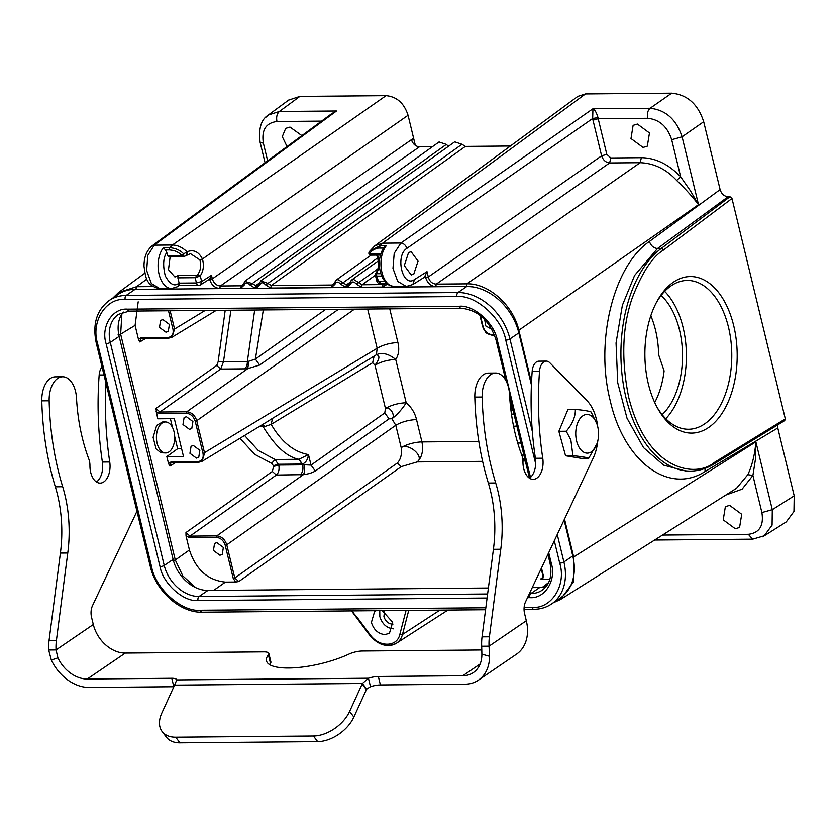 <?xml version="1.0" encoding="UTF-8"?>
<svg xmlns="http://www.w3.org/2000/svg" width="836" height="836" viewBox="0 0 836 836"><rect width="100%" height="100%" fill="white"/><g stroke="black" fill="none" stroke-linecap="round" stroke-linejoin="round"><path stroke-width="1.25" d="M708.615 427.489A78.281 46.158 -90.5 0 1 657.807 408.616A78.281 46.158 -90.5 0 1 656.877 301.618A78.281 46.158 -90.5 0 1 728.814 310.48A78.281 46.158 -90.5 0 1 708.615 427.489M784.178 420.717L785.307 418.899L731.991 198.498L729.985 196.711L661.172 248.501A116.256 68.552 89.5 0 0 622.569 379.136A116.256 68.552 89.5 0 0 690.484 471.086L686.126 471.128L663.596 465.14L643.532 447.615L627 418.199L617.72 382.752L616.048 342.969L622.371 305.297L634.597 275.462L657.483 248.532C653.616 248.104 650.92 245.742 649.405 241.447L720.11 189.594L703.693 121.732C698.018 104.197 687.359 94.687 671.695 93.172L585.493 93.925L577.822 96.391L375.04 245.648M531.403 384.873L518.832 332.895A50.379 37.85 -124.3 0 0 466.822 286.476L135.066 289.36A50.379 37.85 -124.3 0 0 117.991 294.512L109.119 300.563C96.579 310.198 92.305 324.431 96.307 343.241L150.261 566.265A3.104 0.92 -13.6 0 0 151.588 566.693C155.214 588.513 181.872 612.297 200.389 610.238A3.104 1.829 89.5 0 0 202.103 612.192L485.57 609.726M524.12 607.427L532.145 607.364A3.104 1.829 89.5 0 0 533.87 609.308C540.495 609.235 546.41 607.438 551.614 603.937L560.486 597.886A50.379 37.85 -124.3 0 0 572.785 555.919L564.091 519.971M488.391 588.011L207.903 590.446L199.031 596.496A33.712 25.331 55.7 0 1 164.232 565.439L173.104 559.388L119.151 336.365L110.279 342.415A33.712 25.331 55.7 0 1 118.503 314.326L129.267 311.107A3.104 1.829 89.5 0 1 127.542 309.163L459.309 306.279C473.73 304.68 494.484 323.198 497.305 340.189A3.104 0.92 166.4 0 1 495.988 339.771C489.52 320.418 477.858 309.905 461.023 308.223L129.267 311.107M123.31 312.016A33.712 25.331 -124.3 0 0 119.151 336.365M548.709 552.638L551.269 563.213A3.104 0.92 166.4 0 1 549.942 562.795C552.46 575.408 549.879 584.531 542.219 590.174A33.712 25.331 55.7 0 1 530.787 593.612L539.669 587.562A33.712 25.331 -124.3 0 0 546.127 586.548M539.669 587.562L532.239 587.624M173.104 559.388A33.712 25.331 -124.3 0 0 207.903 590.446M532.145 607.364C551.572 609.089 566.63 584.939 559.712 563.14A3.104 0.92 -13.6 0 0 563.913 561.97L572.785 555.919M535.677 463.792L505.759 340.116C502.133 318.297 475.475 294.512 456.958 296.561A3.104 1.829 -90.5 0 1 457.95 292.537L466.822 286.476M456.958 296.561L125.191 299.445C105.764 297.72 90.706 321.87 97.624 343.669A3.104 0.92 166.4 0 1 96.307 343.241M487.095 598.022L198.038 600.53C183.617 602.129 162.863 583.612 160.031 566.62L106.078 343.596C100.696 326.625 112.411 307.815 127.542 309.163M551.269 563.213C556.651 580.184 544.926 598.994 529.794 597.646A3.104 1.829 -90.5 0 1 530.787 593.612L529.407 593.633M167.022 422.18A15.497 9.144 -90.5 0 1 174.682 438.733A15.497 9.144 -90.5 0 1 165.695 452.966A15.497 9.144 -90.5 0 1 164.107 452.736A15.497 9.144 -90.5 0 1 156.447 436.183A15.497 9.144 -90.5 0 1 165.434 421.961A15.497 9.144 -90.5 0 1 167.022 422.18M165.695 452.966L160.92 452.767L156.092 448.838L153.103 437.353L156.666 425.399L162.539 421.981L165.434 421.961M105.994 383.275A232.512 137.094 89.5 0 0 109.735 461.984A17.054 10.053 -90.5 0 1 100.142 483.114A17.054 10.053 -90.5 0 1 89.943 465.652A11.631 6.855 89.5 0 0 88.856 459.173A135.631 79.974 -90.5 0 1 76.504 398.124A23.251 13.71 89.5 0 0 62.648 376.785L55.301 376.848A23.251 13.71 89.5 0 0 50.275 378.52A23.251 13.71 89.5 0 0 41.8 400.852A203.838 120.185 89.5 0 0 55.333 486.803A96.882 57.12 -90.5 0 1 60.401 553.066L49.042 640.616A31.005 18.277 89.5 0 0 48.687 649.99L51.32 660.064L57.903 657.838A31.005 23.293 -124.3 0 0 87.268 679.01L171.777 678.278A11.631 3.448 166.4 0 1 176.741 679.867A11.631 3.448 166.4 0 1 176.741 679.898L174.599 685.112A11.631 7.357 142.9 0 1 174.369 685.625L161.818 713.045A31.005 19.604 -37.1 0 0 162.132 731.521A31.005 19.604 -37.1 0 0 175.706 737.195L313.416 736.004A31.005 19.604 -37.1 0 0 349.615 711.415L362.166 683.994A11.631 7.357 142.9 0 1 362.416 683.472L368.436 678.226A11.631 3.448 166.4 0 1 378.342 676.481L462.851 675.749A31.005 23.293 -124.3 0 0 473.364 672.583A31.005 23.293 -124.3 0 0 481.881 654.149L481.693 646.228A31.005 18.277 -90.5 0 1 482.048 636.854L493.418 549.304A96.882 57.12 89.5 0 0 488.339 483.041A203.838 120.185 -90.5 0 1 474.817 397.09A23.251 13.71 -90.5 0 1 488.308 373.086L495.664 373.023A23.251 13.71 -90.5 0 1 509.521 394.362A135.631 79.974 89.5 0 0 521.873 455.411A11.631 6.855 -90.5 0 1 522.96 461.88A17.054 10.053 89.5 0 0 533.159 479.352A17.054 10.053 89.5 0 0 536.837 478.129A17.054 10.053 89.5 0 0 542.752 458.222A232.512 137.094 -90.5 0 1 539.533 371.174A11.631 6.855 -90.5 0 1 546.232 361.121A11.631 6.855 -90.5 0 1 549.827 362.793L586.924 400.601A38.749 22.854 -90.5 0 1 597.719 426.705M102.044 366.973A11.631 6.855 89.5 0 0 99.171 374.998A232.512 137.094 89.5 0 0 102.379 462.047A17.054 10.053 -90.5 0 1 96.453 481.964M597.061 443.529L588.701 458.285L581.323 458.347L565.554 455.745L558.866 431.313L567.947 409.462L575.325 409.4C583.81 410.236 589.067 411.103 591.094 412.002L596.894 423.894A19.343 11.401 89.5 0 0 582.629 415.973A19.343 11.401 89.5 0 0 576.161 438.754A19.343 11.401 89.5 0 0 585.733 452.966A19.343 11.401 89.5 0 0 597.061 443.529A19.343 11.401 89.5 0 0 598.148 428.837A19.343 11.401 89.5 0 0 596.894 423.894M162.132 731.521L166.385 737.143A31.005 19.604 -37.1 0 0 179.959 742.828L317.67 741.626A31.005 19.604 -37.1 0 0 353.868 717.037L366.419 689.616A11.631 7.357 142.9 0 1 366.67 689.104L370.484 686.68A11.631 3.448 166.4 0 1 380.39 684.935L464.9 684.193A40.107 30.127 -124.3 0 0 478.495 680.096A40.107 30.127 -124.3 0 0 489.509 656.26L489.05 646.165A31.005 18.277 -90.5 0 1 489.405 636.792L500.764 549.242A96.882 57.12 89.5 0 0 495.696 482.978A203.838 120.185 -90.5 0 1 482.163 397.027A23.251 13.71 -90.5 0 1 495.664 373.023M597.782 440.959A38.749 22.854 -90.5 0 1 593.205 458.118L525.53 601.878A11.631 6.855 89.5 0 0 524.569 613.499L526.314 620.74A40.107 30.127 55.7 0 1 516.523 654.16L478.495 680.096M370.484 686.68L368.436 678.226L176.741 679.898M51.32 660.064A40.107 30.127 -124.3 0 0 89.316 687.464L173.825 686.722A11.631 3.448 166.4 0 1 173.867 686.722M269.537 664.589A52.313 15.518 166.4 0 1 270.456 663.251A11.631 3.448 -13.6 0 0 270.885 661.903L268.837 653.449A11.631 3.448 -13.6 0 0 263.883 651.861L125.306 653.062A31.005 23.293 55.7 0 1 93.308 624.502L91.552 617.271A11.631 6.855 -90.5 0 1 92.514 605.64L136.947 511.245M481.849 649.969L362.312 651.004A11.631 3.448 -13.6 0 0 348.946 654.097A52.313 15.518 166.4 0 1 296.759 667.63A52.313 15.518 166.4 0 1 266.475 660.848A52.313 15.518 166.4 0 1 268.408 654.797A11.631 3.448 -13.6 0 0 268.837 653.449M48.687 649.99L56.043 649.927L57.903 657.838M62.648 376.785A23.251 13.71 89.5 0 0 57.632 378.457A23.251 13.71 89.5 0 0 49.157 400.789A203.838 120.185 89.5 0 0 62.679 486.74A96.882 57.12 -90.5 0 1 67.758 553.004L56.399 640.554A31.005 18.277 89.5 0 0 56.043 649.927L93.308 624.502M489.509 656.26L481.881 654.149M526.314 620.74L489.05 646.165L481.693 646.228M509.626 396.128L529.47 478.192A17.054 10.053 89.5 0 0 529.481 478.192A17.054 10.053 89.5 0 0 535.395 458.285A232.512 137.094 -90.5 0 1 532.187 371.236A11.631 6.855 -90.5 0 1 538.886 361.183L546.232 361.121M366.67 689.104L362.416 683.472L174.599 685.112M565.554 455.745L572.932 455.683L570.842 439.872L566.244 431.24C572.503 423.936 575.534 416.662 575.325 409.4M558.866 431.313L566.244 431.24M588.701 458.285C586.684 457.386 581.428 456.529 572.932 455.683M657.065 407.257A74.404 43.869 89.5 0 0 688.55 429.255A74.404 43.869 89.5 0 0 704.612 423.915A74.404 43.869 89.5 0 0 730.883 340.576A74.404 43.869 89.5 0 0 687.255 280.447A74.404 43.869 89.5 0 0 671.193 285.787A74.404 43.869 89.5 0 0 656.155 302.977M665.769 418.721A74.404 43.869 89.5 0 0 664.662 291.367M662.143 414.656A67.82 39.982 89.5 0 0 682.51 354.892A67.82 39.982 89.5 0 0 661.109 295.505M374.016 356.669L372.637 362.709L374.977 365.196C379.659 359.01 380.14 355.519 376.409 354.725L272.546 418.345L271.157 424.375L264.531 426.611L259.108 426.653M384.779 412.921L389.053 418.846L391.896 418.742C396.055 415.785 389.597 405.596 385.448 408.459L384.779 412.921L311.023 465.098L315.287 471.023C312.267 472.831 308.306 474.033 303.395 474.629L276.319 475.047L189.96 536.127L185.958 532.553L186.031 535.928L189.427 549.983C195.843 569.63 207.84 580.33 225.417 582.096L235.606 582.013L233.234 578.397L225.208 545.239C223.609 540.505 220.673 537.882 216.419 537.391L216.775 535.886L303.395 474.629C304.712 472.455 304.9 469.163 303.99 464.743L311.023 465.098L308.474 454.585C307.961 459.34 305.955 462.496 302.465 464.053L298.912 459.298M239.942 438.304L254.719 454.366L271.616 463.311L275.065 459.507L298.88 459.298L302.653 464.837L303.99 464.743M258 284.982A7.754 4.567 -90.5 0 1 258.293 285.264L260.79 280.886L267.917 283.404L265.608 284.857L270.697 288.054L271.303 285.546L267.917 283.404L461.963 144.273L465.359 146.415L510.42 146.018M170.889 462.789L198.707 462.277L202.051 461.305L204.59 453.143L196.742 420.707C194.945 415.283 191.611 412.305 186.752 411.793L159.937 412.023L220.694 369.042L216.702 365.478L218.133 361.789L247.362 361.465A7.754 4.567 -90.5 0 1 244.645 368.833L220.694 369.042L223.494 361.675L230.903 310.229M170.91 462.82L169.875 466.06L168.506 463.531L171.255 461.775L198.069 461.545C202.072 460.981 203.723 458.327 203.033 453.572L195.185 421.135C193.586 416.401 190.65 413.778 186.397 413.287L186.752 411.793L247.801 368.613L248.71 361.267L255.377 359.114L259.651 365.039L247.801 368.613L244.645 368.833M254.687 310.02L247.362 361.465L248.71 361.267M302.329 464.053L278.587 464.262L273.393 465.694L271.616 463.311M273.393 465.694L273.591 466.478L278.775 465.046L275.065 459.507L258.293 450.51L244.572 435.483M263.047 424.26L264.521 426.621M266.903 421.919L272.546 418.345M261.877 424.97A7.754 4.567 -90.5 0 1 263.121 426.621C274.866 445.985 286.779 456.884 298.88 459.298L308.474 454.585C293.791 451.962 281.356 441.889 271.157 424.375L372.637 362.709M654.713 402.524C659.479 393.537 662.614 383.013 664.118 370.933L658.663 354.861C658.329 340.503 655.717 327.461 650.816 315.747M325.664 309.404L255.377 359.114L263.309 309.947M389.743 308.839L397.905 342.551C389.994 342.959 383.076 344.86 377.151 348.267L376.409 354.725C382.23 352.196 388.667 353.774 395.721 359.47L406.191 402.743C411.469 407.31 414.907 412.911 416.527 419.557L421.94 441.93L478.819 441.429M397.905 342.551C399.493 349.187 398.772 354.83 395.721 359.47C387.8 359.856 380.882 361.769 374.977 365.196L385.448 408.459C391.352 405.032 398.27 403.13 406.191 402.743A15.497 3.417 130.8 0 1 391.896 418.742L395.783 425.273C401.708 421.866 408.626 419.965 416.527 419.557M198.947 462.203L198.069 461.545L198.947 462.203L201.967 461.347M273.591 466.478L272.327 471.473L276.319 475.036C278.722 472.821 279.548 469.487 278.775 465.046L302.653 464.837C303.437 469.268 302.642 472.591 300.281 474.838M138.191 301.817L135.087 325.371L138.494 339.426L141.232 337.681L168.046 337.441L168.924 338.099L171.944 337.242M140.866 338.685L168.684 338.172L172.028 337.211L174.567 329.039L205.165 310.449M482.612 461.357L417.195 461.921C421.971 457.449 423.549 450.782 421.94 441.93A15.497 4.598 166.4 0 0 401.196 447.647C402.053 454.314 400.747 459.445 397.299 463.039L401.29 466.613L417.195 461.921C425.054 456.905 408.574 442.443 401.196 447.647L395.783 425.273L226.765 544.811C224.968 539.377 221.634 536.409 216.775 535.886L189.96 536.127L189.594 537.621L186.031 535.928M186.397 413.287L159.571 413.517L159.927 412.023L155.935 408.449L157.69 418.794L174.327 418.648L183.471 456.414L166.834 456.56L168.485 463.416M189.458 429.328L182.969 424.531L184.119 417.498L186.418 416.736L192.907 421.543L191.768 428.575L189.458 429.328M196.429 458.107L189.929 453.3L191.078 446.267L193.377 445.515L199.867 450.322L198.728 457.355L196.429 458.107M168.924 338.099L168.046 337.441C172.049 336.887 173.7 334.222 173.01 329.478L174.567 329.039L170.147 310.752M165.967 332.205L159.477 327.399L160.616 320.366L162.916 319.613L169.415 324.42L168.266 331.453L165.967 332.205M516.847 426.015L513.576 426.297M511.444 413.945L514.035 414.374M517.683 442.881L520.995 443.143M480.428 315.632L483.135 326.782C484.734 331.516 487.67 334.139 491.923 334.63L492.801 335.288L491.923 334.63L494.369 334.609M491.934 329.342L485.758 325.935L484.661 319.456M219.92 555.229L213.431 550.433L214.57 543.4L216.879 542.637L223.369 547.444L222.219 554.477L219.92 555.229M138.483 339.426L139.852 341.955L140.887 338.716M140.918 338.695L141.733 338.371M225.197 310.271L218.133 361.789M159.571 413.517L156.008 411.824M170.387 418.679L172.519 427.53M174.682 436.434L177.65 448.723L181.6 448.692M177.65 448.723L166.834 456.56M170.941 462.799L171.756 462.475M523.817 454.784L521.925 455.275M235.606 582.013L238.793 581.542L234.791 577.969L226.765 544.811L225.208 545.239M542.752 577.686L542.146 578.418M542.115 578.439L540.777 578.92L542.731 579.348L549.858 579.275M541.488 567.978L543.348 575.701L542.731 579.338M195.645 587.593L182.823 575.92L175.288 559.984L120.645 334.149L121.878 313.991M170.116 256.892L168.485 269.673L174.923 277.019L178.329 275.462L177.849 277.855L179.113 283.07L178.59 283.404C174.369 286.779 169.938 284.303 165.288 275.953C162.717 265.357 163.208 257.509 166.782 252.43L167.566 255.691L169.06 256.767M597.991 117.615L592.672 118.503L592.943 108.764C594.918 109.788 596.59 112.745 597.991 117.615L598.2 118.722L592.996 120.175L601.617 155.82L606.821 154.378L610.823 157.952L609.611 162.957L436.298 284.115C432.243 283.895 429.579 281.513 428.293 276.977L601.617 155.82C603.101 160.115 605.766 162.487 609.611 162.957L640.167 162.696L466.843 283.853C488.433 283.101 513.273 305.265 518.842 330.251L518.215 330.565M179.113 283.07L179.123 283.132C179.562 285.358 179.5 286.09 178.946 285.337M178.59 283.404A3.877 2.926 57.1 0 1 177.566 286.685L179.238 285.588M392.983 624.095L392.303 624.147C388.27 623.708 385.469 621.211 383.902 616.654L384.466 611.555M166.782 252.43L165.434 249.943L169.332 249.912C173.282 250.382 177.148 250.779 181.966 255.565L183.606 253.841L183.826 256.6A1.933 1.933 0 0 1 183.042 256.777L168.642 256.903M424.448 277.197L427.008 271.648L428.293 276.977L425.691 277.698C427.468 283.174 430.801 286.152 435.692 286.623L436.298 284.115L466.843 283.853L466.248 286.361L435.692 286.623M379.889 245.847L369.857 251.051L369.136 252.232L369.742 253.935C370.87 249.849 378.154 247.665 379.607 248.083L383.41 248.052M179.123 283.132L196.439 282.976L195.164 277.709L197.171 275.295L178.329 275.462M351.475 610.897L356.878 616.989L352.761 612.579M379.753 610.646L379.837 616.686C382.261 624.116 386.796 628.16 393.432 628.829M376.378 274.438L378.405 281.398L381.352 283.582M169.718 247.665C175.654 248.208 180.283 250.267 183.606 253.841L187.797 251.521L187.348 254.468M165.434 249.943L163.417 247.686L169.698 247.634L172.415 245C177.65 245.147 182.561 247.456 187.159 251.939L186.7 254.886M152.173 245.878L154.211 245.157L147.773 255.461L146.655 270.54L151.368 283.561L159.78 288.619M326.709 117.353L336.511 111L331.861 113.56M560.392 599.569L736.526 488.287L747.844 474.681C752.201 465.359 754.877 454.418 755.88 441.847L755.441 459.277L752.912 475.454L742.086 489.185L725.805 495.069M406.317 286.476L397.727 281.418L392.972 268.408L394.205 253.318L400.893 243.015L592.943 108.764L650.094 108.272C647.691 110.477 646.886 113.821 647.691 118.294C659.405 119.475 667.4 126.612 671.684 139.716L680.661 176.824L690.515 190.932L698.509 204.663C692.553 196.773 685.269 188.706 676.658 180.461C666.198 169.154 654.034 163.239 640.167 162.696L641.369 157.68C655.591 157.91 668.695 164.284 680.661 176.824L676.658 180.461M379.607 248.083L379.972 245.805L386.263 245.753L383.734 247.644M379.993 245.847L382.689 243.171L400.893 243.015C403.757 243.401 405.753 245.178 406.892 248.365C394.811 255.659 402.67 288.159 414.447 279.579L427.008 271.648M408.564 252.545L411.145 251.72L418.052 261.114L413.789 274.135L411.207 274.971L404.3 265.566L408.564 252.545M201.685 281.575L200.274 275.88L197.171 275.295C200.556 271.136 201.476 266.005 199.909 259.902L190.43 253.632M187.797 251.521C193.931 249.421 198.822 251.918 202.458 259.003C204.172 265.503 203.441 271.125 200.274 275.88L195.196 277.709M179.27 285.578L198.581 285.41A3.877 2.289 89.5 0 1 196.439 282.976L201.643 281.533L200.598 284.783M356.878 616.989L370.014 634.555C379.032 647.534 397.152 647.377 399.869 634.294A1.933 1.066 14.5 0 0 402.482 634.472L408.658 610.646L406.045 610.479L399.869 634.294M573.088 557.246L573.684 556.954L573.371 582.065L560.517 599.433M472.497 286.873L466.248 286.361M351.141 280.457L353.586 279.433L358.686 282.62L356.376 284.073L361.465 287.27L362.061 284.762L358.686 282.62L377.872 268.858M350.075 282.693L350.639 284.115L347.118 287.396L347.724 284.888L349.709 283.467M351.58 280.102L349.051 284.48L346.417 284.898L343.032 282.756L340.722 284.209L345.811 287.406L346.417 284.898L349.96 282.359M333.345 284.627L332.07 285.024L331.474 287.532L334.985 284.25L334.431 282.829M333.7 284.334L335.926 280.238L337.932 279.569L343.032 282.756L377.611 257.969M259.317 283.488L259.871 284.909L256.349 288.18L256.955 285.672L258.941 284.25M258.24 285.285L255.649 285.682L252.273 283.54L249.964 284.992L255.043 288.19L255.649 285.682L259.191 283.153M242.576 285.421L241.311 285.808L240.705 288.315L244.227 285.045L243.663 283.623M168.632 288.556L166.406 288.577M166.479 288.963L131.409 289.59M118.628 292.506L136.529 286.717L146.875 279.099M352.311 610.886L354.224 614.052M382.261 610.625L392.669 622.266L389.451 633.249L384.978 634.587C378.353 633.939 373.817 629.895 371.383 622.454L374.601 611.471L376.116 610.677M377.088 276.12L375.448 275.452L375.709 273.571M190.033 253.653L190.587 253.632M321.578 121.126L276.946 121.523C265.848 122.892 261.334 130.144 263.392 143.259L260.09 142.204L265.054 162.727M265.733 117.385L268.325 115.065M268.429 114.992L279.36 111.491L336.511 111L154.211 245.157L172.415 245L386.065 95.659L299.863 96.401L288.681 100.09M662.499 535.061L748.335 534.308C759.433 532.94 763.947 525.687 761.889 512.562L772.297 509.678L772.088 525.133L764.188 535.824M752.64 539.178L764.177 535.803L762.327 536.848M720.11 189.594C721.541 193.994 724.206 196.376 728.104 196.732L729.985 196.711M671.695 93.172L650.094 108.272C665.655 109.892 676.324 119.412 682.092 136.822L698.509 204.663L518.842 330.251L531.497 382.585M375.061 245.679L382.689 243.171L585.493 93.925M378.478 258.345L377.464 255.095M287.03 146.551L282.286 136.623L285.703 128.378L289.987 127.082L301.88 135.62M637.398 124.062L649.467 132.966L647.325 146.154L643.051 147.449L630.981 138.546L633.113 125.358L637.398 124.062M729.64 505.362L741.71 514.265L739.578 527.453L735.293 528.749L723.234 519.846L725.366 506.658L729.64 505.362M211.477 275.316L212.334 278.858L413.601 138.17L411.73 140.615C413.392 144.45 415.962 146.509 419.453 146.812L220.338 285.996C216.44 285.619 213.765 283.237 212.334 278.858L209.617 279.109L211.477 275.316L201.643 281.533M209.617 279.109L200.619 284.815A3.877 3.877 0 0 1 198.581 285.41M361.465 287.27L382.397 287.082L387.465 284.146M350.639 284.115C351.81 281.293 353.722 281.283 356.376 284.062M334.985 284.25C336.156 281.429 338.068 281.418 340.722 284.198M259.871 284.909C261.093 282.087 263.006 282.066 265.608 284.857M244.227 285.045C245.45 282.223 247.362 282.202 249.964 284.992M209.731 279.579C211.508 285.034 214.842 288.012 219.732 288.504L240.705 288.315M380.788 273.696L376.064 273.738C379.471 268.868 380.275 263.737 378.478 258.355M375.981 274.354L375.416 275.368L376.754 280.865A3.877 3.877 0 0 0 380.547 283.832L387.005 283.78M415.356 145.412L408.062 115.284C404.175 103.225 396.839 96.683 386.065 95.659M786.3 521.852L793.949 511.496L794.2 495.842L777.783 427.98L777.637 424.939M439.025 141.984L446.32 144.409L448.462 146.29M244.718 281.387L252.273 283.54L446.32 144.409M335.487 280.593L371.236 255.011L369.742 253.935L380.819 253.831M385.72 283.791L383.034 284.574L382.428 287.082M419.453 146.812L432.442 146.697M454.68 141.848L461.963 144.273M198.299 275.107L196.282 275.796M785.307 418.899L714.519 462.36C696.649 477.899 647.524 472.319 628.703 397.34C621.138 359.689 622.298 326.625 632.173 298.159C641.849 272.944 652.195 256.976 663.199 250.257L731.991 198.498M551.614 603.937A50.379 37.85 -124.3 0 0 563.913 561.97L557.257 534.476M532.313 431.345L509.95 338.946L518.832 332.895M505.759 340.116A3.104 0.92 -13.6 0 0 509.95 338.946A50.379 37.85 -124.3 0 0 457.95 292.537L126.194 295.421L135.066 289.36M125.191 299.445A3.104 1.829 -90.5 0 1 126.194 295.421A50.379 37.85 -124.3 0 0 109.119 300.563M160.031 566.62A3.104 0.92 166.4 0 0 164.232 565.439L110.279 342.415A3.104 0.92 -13.6 0 1 106.078 343.596M487.618 593.988L199.031 596.496A3.104 1.829 -90.5 0 0 198.038 600.53M200.389 610.238L485.831 607.762M559.712 563.14L554.299 540.756M97.624 343.669L151.588 566.693M459.309 306.279A3.104 1.829 89.5 0 0 461.023 308.223M497.305 340.189L530.494 477.387M529.794 597.646L527.506 597.667M378.342 676.481L380.39 684.935M171.777 678.278L173.825 686.722M462.851 675.749L480.146 663.951M87.268 679.01L125.306 653.062M268.408 654.797L270.456 663.251M56.399 640.554L49.042 640.616M67.758 553.004L60.401 553.066M62.679 486.74L55.333 486.803M49.157 400.789L41.8 400.852M109.735 461.984L102.379 462.047M103.977 374.956L99.171 374.998M532.187 371.236L539.533 371.174M535.395 458.285L542.752 458.222M474.817 397.09L482.163 397.027M488.339 483.041L495.696 482.978M493.418 549.304L500.764 549.242M482.048 636.854L489.405 636.792M362.166 683.994L366.419 689.616M349.615 711.415L353.868 717.037M313.416 736.004L317.67 741.626M175.706 737.195L179.959 742.828M338.475 309.289L259.651 365.039M389.053 418.846L315.287 471.023M367.662 309.038L377.151 348.267L203.033 453.572M195.185 421.135L196.742 420.707L354.485 309.153M171.255 461.775L172.132 462.433L171.255 461.775M142.11 338.34L141.232 337.681L142.11 338.34M173.01 329.478L168.485 310.762M510.786 408.971L512.719 408.961M513.085 410.445L510.974 410.466M522.73 458.724L524.757 458.703M512.405 407.623L510.775 408.867M233.234 578.397L234.791 577.969L397.299 463.039M216.419 537.391L189.594 537.621M139.842 341.955L145.746 338.371M216.702 365.478L155.935 408.449M169.875 466.06L175.769 462.475M272.317 471.473L185.958 532.553M238.793 581.542L401.29 466.613M522.939 461.002L525.311 460.981M542.877 577.31L540.777 578.92M172.686 560.705L175.288 559.984L189.427 549.983M135.087 325.371L120.645 334.149L118.054 334.87M548.615 582.546L542.271 587.394M225.417 582.096L213.682 590.394M167.566 255.691L181.966 255.565L183.063 256.777M177.849 277.855L195.164 277.709M384.654 281.345L378.405 281.398L377.349 280.008M377.13 276.12L381.644 276.089M425.357 276.329L425.691 277.698M592.996 120.175L592.672 118.503L406.892 248.365M388.813 645.423A23.283 17.493 -124.3 0 0 396.41 643.239A23.283 17.493 -124.3 0 0 402.482 634.472L439.914 610.123M412.869 284.449L414.457 279.652M169.332 249.912L169.698 247.634M177.566 286.685L171.62 288.535A22.624 13.345 -90.5 0 1 158.798 273.017A22.624 13.345 -90.5 0 1 163.417 247.686M153.093 286.581L136.529 286.717M747.844 474.681L752.912 475.454L761.889 512.562M663.199 250.257A1.933 1.432 53 0 0 661.172 248.501L657.483 248.532L728.104 196.732M386.263 245.753A22.624 13.345 89.5 0 0 381.644 271.083A22.624 13.345 89.5 0 0 394.467 286.602C383.849 284.344 386.054 281.972 382.752 278.43L380.485 272.661C378.248 263.215 379.345 254.844 383.797 247.55M610.823 157.952L641.369 157.68M647.691 118.294L598.2 118.722L606.821 154.378M198.665 275.107L197.798 277.124M370.014 634.555L369.512 634.994C378.05 645.089 387.016 647.837 396.41 643.239L447.939 610.05M347.118 287.396L345.811 287.406M256.349 288.18L255.043 288.19M135.923 289.225L136.529 286.727M408.062 115.284L202.458 259.003L199.909 259.902M276.956 121.513C276.141 117.04 276.946 113.706 279.36 111.501L299.863 96.401M263.392 143.259L267.645 160.826M748.335 534.308L752.63 539.168L654.63 540.025M784.785 420.55L713.965 464.022A1.933 1.473 -121.5 0 0 714.519 462.36M564.519 519.051L573.684 556.954L755.88 441.847L772.297 509.678L794.2 495.842M777.783 427.98L705.072 471.525L704.988 468.4M705.072 471.525C668.769 494.985 623.938 461.681 610.301 401.008C594.866 341.527 613.394 266.088 649.405 241.447M671.684 139.716L682.082 136.822L703.693 121.732M378.468 258.345L377.903 257.488M270.697 288.054L331.474 287.532M243.297 284.386L241.311 285.808L220.338 285.996L219.732 288.504M465.359 146.415L271.303 285.546L332.07 285.024L334.055 283.603M375.385 275.211L362.061 284.762L383.034 284.574L384.09 283.801M150.261 566.265C155.747 591.021 180.189 612.945 202.103 612.192M524.047 609.392L533.87 609.308M549.942 562.795L547.904 554.352M505.832 380.474L495.988 339.771M201.936 461.399L267.123 421.783M171.913 337.295L216.252 310.355M524.935 459.445L522.824 459.455M494.64 335.34L492.571 335.361C483.992 333.115 486.155 331.746 484.399 330.523L482.633 326.625L479.874 315.193M542.146 578.47L542.857 575.544L541.185 568.626M369.125 252.242A1.933 1.933 0 0 0 370.818 255.147L380.453 255.064M352.646 612.454L353.105 613.028M424.416 277.228L412.911 284.501M190.545 253.632L183.836 256.6M152.11 245.847C146.613 250.539 143.917 257.373 144.022 266.339C145.663 276.434 145.506 285.849 159.822 288.608M152.131 245.836L331.62 113.738M406.327 286.466L412.9 284.491M369.439 251.699L369.094 252.294M352.949 612.83L369.512 634.994M553.348 602.756L560.413 599.537M245.094 281.074L242.639 285.4M112.954 297.94L118.482 292.569M171.62 288.535L159.707 288.639M260.09 142.193C258.418 128.368 261.198 119.308 268.45 115.023M118.451 292.579L144.837 273.163M713.965 464.022C706.43 468.641 698.603 470.992 690.484 471.086M406.39 286.497L394.467 286.602M369.857 251.051L374.706 245.909M375.416 275.357L375.667 273.602C378.478 269.558 379.136 264.375 377.632 258.031L376.67 255.095M268.241 115.096L288.744 100.007M764.114 535.907L786.018 522.072M245.126 281L439.172 141.869M260.769 280.865L454.826 141.733M378.259 260.916L351.548 280.07M510.608 407.456L512.092 406.327"/></g></svg>

